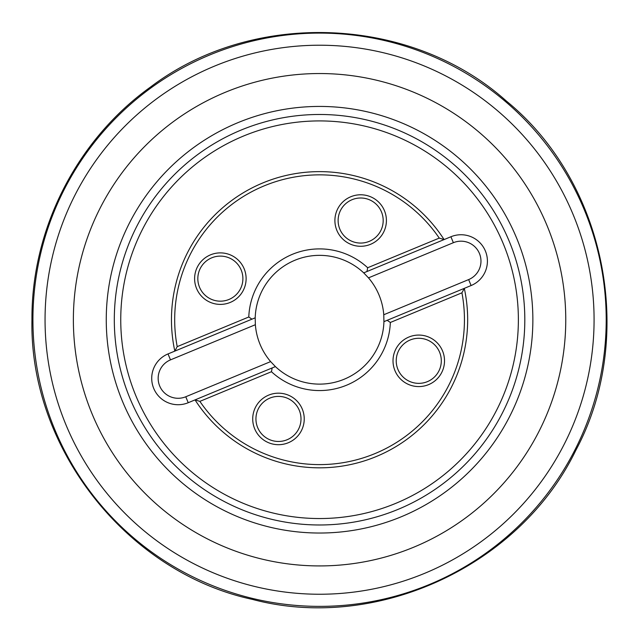 <?xml version="1.0" encoding="UTF-8"?>
<svg xmlns="http://www.w3.org/2000/svg" width="639" height="639" viewBox="0 0 639 639"><rect width="100%" height="100%" fill="white"/><g stroke="black" fill="none" stroke-linecap="round" stroke-linejoin="round"><path stroke-width="0.96" d="M114.309 319.732A205.255 205.255 0 0 1 422.187 141.978A205.255 205.255 0 0 1 422.187 497.485A205.255 205.255 0 0 1 114.309 319.732M120.747 319.732A198.817 198.817 0 0 1 418.968 147.553A198.817 198.817 0 0 1 418.968 491.91A198.817 198.817 0 0 1 120.747 319.732M464.305 288.357L471.111 285.537A26.399 26.399 0 0 0 485.4 251.039A26.399 26.399 0 0 0 450.902 236.757L366.97 271.519L367.673 267.741L439.257 238.091L444.097 239.569A148.104 148.104 0 0 0 174.822 351.115L168.017 353.926A26.399 26.399 0 0 0 153.727 388.424A26.399 26.399 0 0 0 188.225 402.714L272.158 367.944L271.455 371.722L199.871 401.372L195.031 399.894A148.104 148.104 0 0 0 464.305 288.357L461.925 292.822L390.341 322.479L387.178 320.307L464.305 288.357M194.607 278.644A25.76 25.76 0 0 1 233.243 256.335A25.76 25.76 0 0 1 233.243 300.945A25.76 25.76 0 0 1 194.607 278.644M197.826 278.644A22.541 22.541 0 0 0 231.63 298.157A22.541 22.541 0 0 0 231.63 259.122A22.541 22.541 0 0 0 197.826 278.644M252.717 418.936A25.76 25.76 0 0 1 291.352 396.627A25.76 25.76 0 0 1 291.352 441.245A25.76 25.76 0 0 1 252.717 418.936M255.935 418.936A22.541 22.541 0 0 0 289.739 438.45A22.541 22.541 0 0 0 289.739 399.415A22.541 22.541 0 0 0 255.935 418.936M334.9 220.527A25.76 25.76 0 0 1 373.535 198.226A25.76 25.76 0 0 1 373.535 242.836A25.76 25.76 0 0 1 334.9 220.527M338.119 220.527A22.541 22.541 0 0 0 371.922 240.048A22.541 22.541 0 0 0 371.922 201.013A22.541 22.541 0 0 0 338.119 220.527M393.009 360.827A25.76 25.76 0 0 1 431.644 338.518A25.76 25.76 0 0 1 431.644 383.128A25.76 25.76 0 0 1 393.009 360.827M396.228 360.827A22.541 22.541 0 0 0 430.039 380.341A22.541 22.541 0 0 0 430.039 341.306A22.541 22.541 0 0 0 396.228 360.827M248.787 316.992L251.95 319.165L174.822 351.115L177.203 346.642L248.787 316.992A70.833 70.833 0 0 1 367.673 267.741M270.64 361.602L185.765 396.763A19.961 19.961 0 0 1 159.678 385.956A19.961 19.961 0 0 1 170.485 359.877L255.36 324.716A64.395 64.395 0 0 0 270.64 361.602L275.409 366.602L272.158 367.944L275.409 366.602A64.395 64.395 0 0 0 383.927 321.649L387.178 320.307L383.927 321.649L383.767 314.747A64.395 64.395 0 0 0 368.487 277.861L453.37 242.7A19.961 19.961 0 0 1 479.45 253.507A19.961 19.961 0 0 1 468.643 279.586L383.767 314.747M255.36 324.716L255.201 317.815A64.395 64.395 0 0 1 363.719 272.869L366.97 271.519L363.719 272.869L368.487 277.861M255.201 317.815L251.95 319.165L255.201 317.815M177.203 346.642A144.885 144.885 0 0 1 439.257 238.091M390.341 322.479A70.833 70.833 0 0 1 271.455 371.722M461.925 292.822A144.885 144.885 0 0 1 199.871 401.372M32.924 319.732A286.639 286.639 0 0 1 462.884 71.496A286.639 286.639 0 0 1 462.884 567.975A286.639 286.639 0 0 1 32.924 319.732M45.057 319.732A274.506 274.506 0 0 1 456.821 82A274.506 274.506 0 0 1 456.821 557.464A274.506 274.506 0 0 1 45.057 319.732M73.373 319.732A246.191 246.191 0 0 1 442.659 106.521A246.191 246.191 0 0 1 442.659 532.942A246.191 246.191 0 0 1 73.373 319.732M106.258 319.732A213.306 213.306 0 0 1 426.213 135.005A213.306 213.306 0 0 1 426.213 504.459A213.306 213.306 0 0 1 106.258 319.732M453.37 242.7L450.902 236.757M471.111 285.537L468.643 279.586M170.485 359.877L168.017 353.926M188.225 402.714L185.765 396.763M31.95 319.732C29.258 448.362 126.929 572.344 252.421 599.398C376.515 632.267 519.826 566.138 575.827 450.303C636.62 336.913 605.884 182.107 506.352 101.034C410.709 15.408 252.996 9.265 150.508 87.048C76.84 139.813 31.335 229.113 31.95 319.732"/></g></svg>
